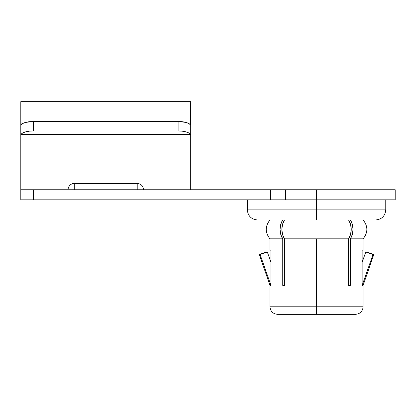 <?xml version="1.0" encoding="UTF-8"?>
<svg xmlns="http://www.w3.org/2000/svg" width="416" height="416" viewBox="0 0 416 416"><rect width="100%" height="100%" fill="white"/><g stroke="black" fill="none" stroke-linecap="round" stroke-linejoin="round"><path stroke-width="0.62" d="M366.668 252.008L365.773 252.008L366.668 252.008L373.807 254.472L373.022 254.472L373.807 254.472L363.111 285.397L362.144 285.397L363.111 285.397L363.111 306.79L316.545 306.79L316.545 314.34L355.555 314.34L316.545 314.34L316.545 306.79L363.111 306.79C362.648 311.36 360.131 313.877 355.555 314.34M348.566 285.397L348.566 238.831L316.545 238.831L316.545 306.79L316.545 238.831L348.566 238.831C350.308 236.168 351.203 233.022 351.239 229.388C351.198 225.763 350.308 222.617 348.566 219.955L350.548 224.312L351.239 229.388L350.548 234.468L348.566 238.831L348.566 285.397L350.35 285.397L348.566 285.397L350.35 285.397L350.35 238.831L363.111 238.831L350.35 238.831L350.35 285.397M362.144 250.162L363.111 250.162L362.144 250.162L362.144 285.397L362.144 250.162M277.529 314.34L316.545 314.34L277.529 314.34C272.958 313.877 270.442 311.36 269.979 306.79L316.545 306.79L269.979 306.79L269.979 285.397L270.946 285.397L260.068 254.472L259.282 254.472L267.316 252.008L266.417 252.008L259.282 254.472L269.979 285.397L270.946 285.397L270.946 262.298L267.316 252.008L266.417 252.008M270.946 262.304L270.946 285.397L270.946 250.162L270.946 285.397L260.068 254.472L267.316 252.008L270.946 262.298M350.35 219.955C352.092 222.617 352.981 225.768 353.018 229.398C352.981 233.028 352.092 236.174 350.35 238.831L352.326 234.478L353.018 229.398L352.331 224.323L350.35 219.955M284.523 285.397L284.523 238.831L282.542 234.478L281.85 229.398L282.542 224.323L284.523 219.955C282.776 222.617 281.887 225.768 281.85 229.398C281.892 233.028 282.781 236.174 284.523 238.831L316.545 238.831L284.523 238.831L284.523 285.397L282.74 285.397L282.74 238.831C280.998 236.168 280.108 233.022 280.072 229.388C280.108 225.763 280.998 222.617 282.74 219.955L280.764 224.312L280.072 229.388L280.758 234.468L282.74 238.831L269.979 238.831L282.74 238.831L282.74 285.397L284.523 285.397L282.74 285.397M269.979 250.162L270.946 250.162L269.979 250.162L269.979 238.831C264.997 232.539 264.997 226.247 269.979 219.955M366.574 252.278L373.022 254.472L365.773 252.008L362.144 262.298L365.773 252.008L373.022 254.472L362.144 285.397L362.144 262.304M373.022 254.472L362.144 285.397L362.144 262.298M385.762 199.82L385.762 209.888L316.545 209.888L316.545 219.955L375.695 219.955L316.545 219.955L316.545 209.888L385.762 209.888C385.148 215.987 381.794 219.346 375.695 219.955M316.545 199.82L316.545 209.888L316.545 199.82L395.2 199.82L316.545 199.82L316.545 189.753L316.545 199.82L285.522 199.82L316.545 199.82M395.2 189.753L316.545 189.753L395.2 189.753L395.2 199.82M20.8 189.753L316.545 189.753L285.522 189.753L285.522 199.82L20.8 199.82L33.384 199.82L33.384 189.753L20.8 189.753L20.8 199.82L20.8 102.326M257.395 219.955L316.545 219.955L257.395 219.955C251.295 219.346 247.941 215.987 247.328 209.888L316.545 209.888L247.328 209.888L247.328 199.82M20.8 134.722L190.694 134.914L190.694 189.753M270.629 189.753L285.522 189.753L285.522 199.82L270.629 199.82L270.629 189.753L33.384 189.753L33.384 199.82L270.629 199.82L270.629 189.753M74.287 189.753C74.287 181.636 74.287 181.636 74.287 189.753L74.287 183.461C73.268 183.139 68.578 184.215 67.995 189.753M137.212 189.753C137.212 181.636 137.212 181.636 137.212 189.753L137.212 183.461C141.034 183.83 143.13 185.931 143.504 189.753M20.899 121.046L21.102 124.847L22.703 123.51L25.511 122.424L33.384 121.477L178.11 121.477L185.983 122.424L188.796 123.51L190.398 124.847L190.694 101.66L20.8 101.66L20.899 121.046M33.384 130.941L178.11 130.941L178.11 121.477L33.384 121.477L33.384 130.941L29.214 131.18L25.511 131.888L22.703 132.969L21.102 134.311L190.398 134.311L188.796 132.969L185.983 131.888L182.286 131.18L178.11 130.941L33.384 130.941L33.384 121.477A12.584 4.306 180 0 0 21.102 124.847L20.8 117.504L20.8 134.888L21.102 134.311A12.584 4.306 0 0 1 33.384 130.941M190.694 134.914L190.398 134.311L21.102 134.311M190.694 134.722L190.694 101.826M178.11 130.941A12.584 4.306 0 0 1 190.398 134.311L190.694 134.888L190.694 117.504L190.398 124.847A12.584 4.306 180 0 0 178.11 121.477L178.11 130.941M363.111 219.955C368.092 226.247 368.092 232.539 363.111 238.831L363.111 250.162M74.287 183.461L137.212 183.461"/></g></svg>
